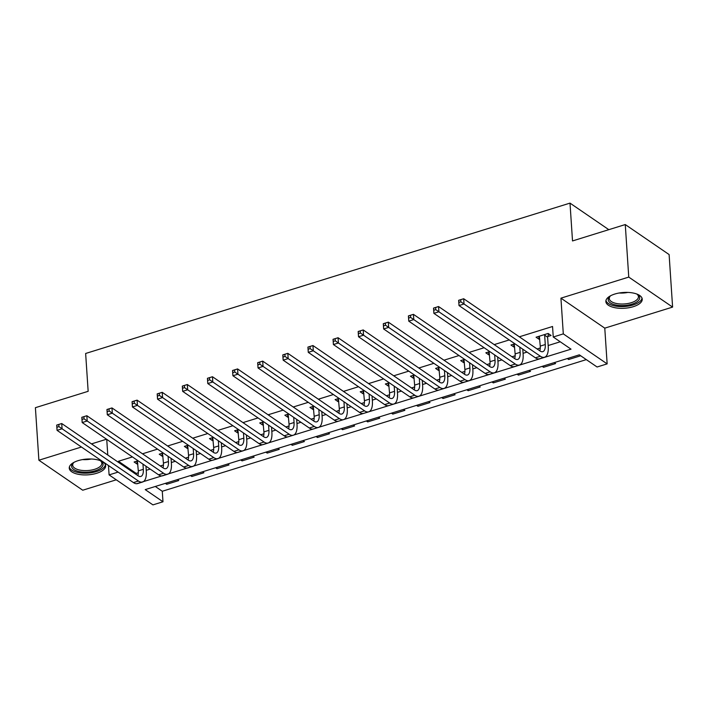 <?xml version="1.0" encoding="UTF-8"?>
<svg xmlns="http://www.w3.org/2000/svg" width="708" height="708" viewBox="0 0 708 708"><rect width="100%" height="100%" fill="white"/><g stroke="black" fill="none" stroke-linecap="round" stroke-linejoin="round"><path stroke-width="1.06" d="M96.686 473.28A18.231 7.903 176.2 0 0 105.634 465.749A18.231 7.903 176.2 0 0 78.199 460.634A18.231 7.903 176.2 0 0 69.251 468.165A18.231 7.903 176.2 0 0 96.686 473.28M633.288 306.688A18.231 7.903 176.2 0 0 642.236 299.157A18.231 7.903 176.2 0 0 614.81 294.041A18.231 7.903 176.2 0 0 605.862 301.573A18.231 7.903 176.2 0 0 633.288 306.688M155.291 486.476L162.282 491.264L162.982 501.768L152.937 504.884L109.094 474.891L118.086 472.103M608.809 229.666L570.002 203.116L85.641 353.478L88.155 391.312L35.4 407.684L38.887 460.227L82.73 490.219L116.28 479.803M570.002 203.116L572.515 240.941L625.27 224.56L669.113 254.561L672.6 307.095L628.757 277.094L560.931 298.156L563.303 333.884L607.145 363.877L597.092 367.001L579.321 354.832L145.211 489.609L162.982 501.768M560.931 298.156L604.774 328.149L672.6 307.095M604.774 328.149L607.145 363.877M162.282 491.264L586.312 359.62M625.27 224.56L628.757 277.094M567.294 358.567L568.657 359.505L580.684 355.77M554.231 362.629L555.594 363.558L543.54 367.302L542.178 366.372M529.115 370.426L530.478 371.355L518.415 375.098L517.052 374.169M503.99 378.222L505.353 379.152L493.29 382.895L491.927 381.966M478.865 386.019L480.228 386.957L468.174 390.701L466.811 389.763M453.748 393.825L455.111 394.754L443.049 398.498L441.686 397.569M428.623 401.622L429.986 402.551L417.924 406.295L416.561 405.365M403.498 409.419L404.861 410.357L392.807 414.1L391.444 413.162M378.382 417.216L379.745 418.154L367.682 421.897L366.319 420.959M353.257 425.021L354.62 425.951L342.557 429.694L341.194 428.765M328.131 432.818L329.494 433.747L317.441 437.491L316.078 436.562M303.015 440.615L304.378 441.553L292.315 445.297L290.953 444.359M277.89 448.412L279.253 449.35L267.199 453.093L265.827 452.155M252.765 456.218L254.128 457.147L242.074 460.89L240.711 459.961M227.649 464.014L229.011 464.944L216.949 468.687L215.586 467.758M202.523 471.811L203.886 472.749L191.833 476.493L190.461 475.555M177.398 479.617L178.761 480.546L166.707 484.29L165.345 483.36M136.609 483.723L571.029 349.159L553.249 336.999L552.55 326.494L519.327 336.813M509.256 339.937L494.202 344.61M484.139 347.734L469.077 352.407M459.014 355.531L443.96 360.204M433.889 363.328L418.835 368.01M408.773 371.134L393.71 375.806M383.647 378.93L368.594 383.603M358.522 386.727L343.469 391.4M333.406 394.533L318.343 399.206M308.281 402.33L293.227 407.003M283.156 410.127L268.102 414.799M258.039 417.924L242.977 422.605M232.914 425.729L217.86 430.402M207.789 433.526L192.735 438.199M182.673 441.323L167.61 445.996M157.548 449.12L142.494 453.801M132.423 456.925L118.44 461.262L136.219 473.422L138.326 472.767M146.22 470.316L150.202 469.085M160.265 465.961L163.451 464.97M171.345 462.519L175.319 461.289M185.39 458.156L188.567 457.173M196.461 454.722L200.444 453.483M210.506 450.359L213.692 449.368M221.586 446.925L225.569 445.686M235.631 442.562L238.817 441.571M246.711 439.119L250.685 437.889M260.756 434.765L263.934 433.774M271.828 431.322L275.81 430.083M285.873 426.959L289.059 425.977M296.953 423.526L300.935 422.287M310.998 419.163L314.184 418.171M322.069 415.729L326.052 414.49M336.123 411.366L339.3 410.375M347.194 407.923L351.177 406.693M361.239 403.569L364.425 402.578M372.32 400.126L376.302 398.887M386.364 395.763L389.55 394.781M397.436 392.329L401.418 391.09M411.49 387.966L414.667 386.975M422.561 384.524L426.543 383.294M436.606 380.169L439.792 379.178M447.686 376.727L451.669 375.497M461.731 372.364L464.917 371.381M472.802 368.93L476.785 367.691M486.856 364.567L490.033 363.585M497.928 361.133L501.91 359.894M511.973 356.77L515.159 355.779M523.053 353.327L527.035 352.097M537.098 348.973L540.284 347.982M548.169 345.531L560.24 341.787M547.815 336.512L551.098 335.495L548.134 333.459L536.071 337.212L539.036 339.238L539.779 338.999M514.884 343.787L510.955 345.008L513.911 347.035L514.663 346.805M489.768 351.584L485.83 352.805L488.794 354.832L489.538 354.602M464.643 359.381L460.704 360.602L463.669 362.629L464.413 362.399M439.518 367.186L435.588 368.408L438.544 370.434L439.296 370.196M414.401 374.983L410.463 376.205L413.428 378.231L414.171 378.001M389.276 382.78L385.338 384.001L388.303 386.028L389.055 385.798M364.151 390.577L360.222 391.798L363.186 393.825L363.93 393.595M339.035 398.383L335.096 399.604L338.061 401.631L338.805 401.392M313.909 406.18L309.971 407.401L312.936 409.428L313.688 409.197M288.784 413.976L284.855 415.198L287.82 417.224L288.563 416.994M263.668 421.773L259.73 422.995L262.695 425.021L263.438 424.791M238.543 429.579L234.605 430.8L237.569 432.827L238.322 432.597M213.418 437.376L209.488 438.597L212.453 440.624L213.197 440.394M188.301 445.173L184.363 446.394L187.328 448.421L188.071 448.191M163.176 452.978L159.247 454.2L162.203 456.226L162.955 455.987M138.051 460.775L134.122 461.997L137.087 464.023L137.83 463.793M106.545 439.217L91.491 443.889M81.429 447.022L38.887 460.227M106.731 439.341L107.775 455.032M108.466 465.519L109.094 474.891M118.44 461.262L118.519 462.386M553.249 336.999L563.303 333.884M136.219 473.422L136.29 474.546M538.841 336.344L539.036 339.238M568.568 358.177L568.657 359.505M166.619 482.962L166.707 484.29M191.744 475.165L191.833 476.493M216.86 467.36L216.949 468.687M241.986 459.563L242.074 460.89M267.111 451.766L267.199 453.093M292.227 443.96L292.315 445.297M317.352 436.163L317.441 437.491M342.477 428.367L342.557 429.694M367.594 420.57L367.682 421.897M392.719 412.764L392.807 414.1M417.835 404.967L417.924 406.295M442.96 397.17L443.049 398.498M468.085 389.373L468.174 390.701M493.202 381.568L493.29 382.895M518.327 373.771L518.415 375.098M543.452 365.974L543.54 367.302M513.725 344.15L513.911 347.035M488.6 351.947L488.794 354.832M463.475 359.744L463.669 362.629M438.358 367.541L438.544 370.434M413.233 375.346L413.428 378.231M388.108 383.143L388.303 386.028M362.992 390.94L363.186 393.825M337.866 398.737L338.061 401.631M312.75 406.542L312.936 409.428M287.625 414.339L287.82 417.224M262.5 422.136L262.695 425.021M237.384 429.942L237.569 432.827M212.258 437.739L212.453 440.624M187.133 445.536L187.328 448.421M162.017 453.332L162.203 456.226M136.892 461.138L137.087 464.023M539.354 336.194L540.257 346.097A11.682 5.089 -107.2 0 1 539.806 350.823M544.656 335.176L545.275 344.539A11.682 5.089 -107.2 0 1 542.824 351.646A11.682 5.089 -107.2 0 1 540.054 350.991L463.687 298.741L464.032 303.998L540.399 356.248A17.532 7.629 72.8 0 0 544.549 357.221A17.532 7.629 72.8 0 0 548.24 346.566L547.62 337.203L544.656 335.176L544.85 334.486M548.594 333.778L547.62 337.203M460.881 301.829L464.032 303.998L459.005 305.555L458.66 300.298L463.687 298.741L458.731 300.351L458.873 302.458L460.881 301.829L460.74 299.732M458.873 302.458L459.005 305.555L535.381 357.805A17.532 7.629 72.8 0 0 539.531 358.788L544.549 357.221M514.229 343.991L515.132 353.894A11.682 5.089 -107.2 0 1 514.681 358.62M519.814 347.159L520.159 352.336A11.682 5.089 -107.2 0 1 517.698 359.443A11.682 5.089 -107.2 0 1 514.928 358.788L438.562 306.537L438.907 311.794L515.282 364.045A17.532 7.629 72.8 0 0 519.433 365.027A17.532 7.629 72.8 0 0 523.124 354.363L522.778 349.186M435.756 309.635L438.907 311.794L433.889 313.352L433.535 308.104L438.562 306.537L433.606 308.157L433.747 310.254L435.756 309.635L435.615 307.529M433.747 310.254L433.889 313.352L510.256 365.602A17.532 7.629 72.8 0 0 514.406 366.585L519.433 365.027M489.113 351.788L490.007 361.7A11.682 5.089 -107.2 0 1 489.564 366.417M494.688 354.956L495.034 360.133A11.682 5.089 -107.2 0 1 492.573 367.24A11.682 5.089 -107.2 0 1 489.812 366.594L413.437 314.343L413.791 319.591L490.157 371.842A17.532 7.629 72.8 0 0 494.308 372.824A17.532 7.629 72.8 0 0 497.998 362.16L497.653 356.982M410.631 317.432L413.791 319.591L408.764 321.149L408.41 315.901L413.437 314.343L408.489 315.954L408.622 318.051L410.631 317.432L410.498 315.326M408.622 318.051L408.764 321.149L485.13 373.399A17.532 7.629 72.8 0 0 489.281 374.382L494.308 372.824M463.988 359.584L464.89 369.496A11.682 5.089 -107.2 0 1 464.439 374.222M469.572 362.753L469.908 367.939A11.682 5.089 -107.2 0 1 467.457 375.045A11.682 5.089 -107.2 0 1 464.687 374.39L388.32 322.14L388.665 327.388L465.032 379.638A17.532 7.629 72.8 0 0 469.183 380.621A17.532 7.629 72.8 0 0 472.873 369.965L472.528 364.779M385.515 325.229L388.665 327.388L383.639 328.954L383.294 323.698L388.32 322.14L383.364 323.751L383.506 325.857L385.515 325.229L385.373 323.131M383.506 325.857L383.639 328.954L460.014 381.205A17.532 7.629 72.8 0 0 464.165 382.178L469.183 380.621M438.863 367.39L439.765 377.293A11.682 5.089 -107.2 0 1 439.314 382.019M444.447 370.558L444.792 375.736A11.682 5.089 -107.2 0 1 442.332 382.842A11.682 5.089 -107.2 0 1 439.562 382.187L363.195 329.937L363.54 335.194L439.916 387.444A17.532 7.629 72.8 0 0 444.066 388.418A17.532 7.629 72.8 0 0 447.757 377.762L447.412 372.585M360.39 333.026L363.54 335.194L358.522 336.751L358.168 331.494L363.195 329.937L358.239 331.548L358.381 333.654L360.39 333.026L360.248 330.928M358.381 333.654L358.522 336.751L434.889 389.002A17.532 7.629 72.8 0 0 439.04 389.984L444.066 388.418M636.749 294.006A15.78 6.841 -3.8 0 1 637.519 294.484A15.78 6.841 -3.8 0 1 639.687 297.767A15.78 6.841 -3.8 0 1 624.084 305.529A15.78 6.841 -3.8 0 1 608.19 299.59A15.78 6.841 -3.8 0 1 609.915 296.316A15.78 6.841 -3.8 0 1 610.615 295.74M610.446 295.873A14.611 6.337 176.2 0 0 609.287 298.475A14.611 6.337 176.2 0 0 609.296 298.599A14.611 6.337 176.2 0 0 624.146 303.962A14.611 6.337 176.2 0 0 638.448 296.785A14.611 6.337 176.2 0 0 638.439 296.661A14.611 6.337 176.2 0 0 636.935 294.112M605.96 300.484A18.116 7.85 176.2 0 0 624.456 306.52A18.116 7.85 176.2 0 0 641.997 298.086M100.147 460.598A15.78 6.841 -3.8 0 1 100.908 461.076A15.78 6.841 -3.8 0 1 95.323 470.749A15.78 6.841 -3.8 0 1 76.526 470.847A15.78 6.841 -3.8 0 1 73.313 462.908A15.78 6.841 -3.8 0 1 74.004 462.333M73.836 462.466A14.611 6.337 176.2 0 0 72.685 465.191A14.611 6.337 176.2 0 0 94.668 469.289A14.611 6.337 176.2 0 0 101.837 463.253A14.611 6.337 176.2 0 0 100.332 460.704M69.349 467.076A18.116 7.85 176.2 0 0 96.509 471.555A18.116 7.85 176.2 0 0 105.386 464.678M413.746 375.187L414.64 385.09A11.682 5.089 -107.2 0 1 414.198 389.816M419.322 378.355L419.667 383.532A11.682 5.089 -107.2 0 1 417.207 390.639A11.682 5.089 -107.2 0 1 414.446 389.984L338.07 337.734L338.424 342.991L414.791 395.241A17.532 7.629 72.8 0 0 418.941 396.223A17.532 7.629 72.8 0 0 422.632 385.559L422.287 380.382M335.265 340.831L338.424 342.991L333.397 344.548L333.043 339.3L338.07 337.734L333.123 339.353L333.256 341.451L335.265 340.831L335.132 338.725M333.256 341.451L333.397 344.548L409.764 396.799A17.532 7.629 72.8 0 0 413.914 397.781L418.941 396.223M388.621 382.984L389.524 392.896A11.682 5.089 -107.2 0 1 389.073 397.622M394.206 386.152L394.542 391.329A11.682 5.089 -107.2 0 1 392.09 398.436A11.682 5.089 -107.2 0 1 389.32 397.79L312.954 345.539L313.299 350.787L389.666 403.038A17.532 7.629 72.8 0 0 393.816 404.02A17.532 7.629 72.8 0 0 397.507 393.356L397.161 388.179M310.148 348.628L313.299 350.787L308.272 352.354L307.927 347.097L312.954 345.539L307.998 347.15L308.139 349.248L310.148 348.628L310.007 346.531M308.139 349.248L308.272 352.354L384.648 404.604A17.532 7.629 72.8 0 0 388.798 405.578L393.816 404.02M363.496 390.781L364.399 400.693A11.682 5.089 -107.2 0 1 363.947 405.419M369.08 393.949L369.426 399.135A11.682 5.089 -107.2 0 1 366.965 406.242A11.682 5.089 -107.2 0 1 364.195 405.587L287.829 353.336L288.174 358.593L364.549 410.844A17.532 7.629 72.8 0 0 368.7 411.817A17.532 7.629 72.8 0 0 372.39 401.162L372.045 395.976M285.023 356.425L288.174 358.593L283.156 360.151L282.802 354.894L287.829 353.336L282.873 354.947L283.014 357.053L285.023 356.425L284.881 354.327M283.014 357.053L283.156 360.151L359.522 412.401A17.532 7.629 72.8 0 0 363.673 413.384L368.7 411.817M338.38 398.586L339.274 408.489A11.682 5.089 -107.2 0 1 338.831 413.215M343.955 401.755L344.3 406.932A11.682 5.089 -107.2 0 1 341.84 414.038A11.682 5.089 -107.2 0 1 339.079 413.384L262.703 361.133L263.057 366.39L339.424 418.64A17.532 7.629 72.8 0 0 343.575 419.623A17.532 7.629 72.8 0 0 347.265 408.959L346.92 403.781M259.898 364.222L263.057 366.39L258.031 367.948L257.685 362.691L262.703 361.133L257.756 362.753L257.889 364.85L259.898 364.222L259.765 362.124M257.889 364.85L258.031 367.948L334.397 420.198A17.532 7.629 72.8 0 0 338.548 421.18L343.575 419.623M313.255 406.383L314.157 416.286A11.682 5.089 -107.2 0 1 313.706 421.012M318.839 409.551L319.184 414.729A11.682 5.089 -107.2 0 1 316.724 421.835A11.682 5.089 -107.2 0 1 313.954 421.18L237.587 368.93L237.932 374.187L314.299 426.437A17.532 7.629 72.8 0 0 318.45 427.42A17.532 7.629 72.8 0 0 322.14 416.755L321.795 411.578M234.782 372.027L237.932 374.187L232.905 375.744L232.56 370.496L237.587 368.93L232.631 370.549L232.773 372.647L234.782 372.027L234.64 369.921M232.773 372.647L232.905 375.744L309.281 427.995A17.532 7.629 72.8 0 0 313.432 428.977L318.45 427.42M288.129 414.18L289.032 424.092A11.682 5.089 -107.2 0 1 288.581 428.818M293.714 417.348L294.059 422.526A11.682 5.089 -107.2 0 1 291.599 429.641A11.682 5.089 -107.2 0 1 288.829 428.986L212.462 376.736L212.807 381.984L289.183 434.234A17.532 7.629 72.8 0 0 293.333 435.216A17.532 7.629 72.8 0 0 297.024 424.552L296.679 419.375M209.656 379.824L212.807 381.984L207.789 383.55L207.435 378.293L212.462 376.736L207.506 378.346L207.648 380.453L209.656 379.824L209.515 377.727M207.648 380.453L207.789 383.55L284.156 435.801A17.532 7.629 72.8 0 0 288.306 436.774L293.333 435.216M263.013 421.977L263.907 431.889A11.682 5.089 -107.2 0 1 263.464 436.615M268.589 425.145L268.934 430.331A11.682 5.089 -107.2 0 1 266.474 437.438A11.682 5.089 -107.2 0 1 263.712 436.783L187.337 384.533L187.691 389.789L264.057 442.04A17.532 7.629 72.8 0 0 268.208 443.013A17.532 7.629 72.8 0 0 271.899 432.358L271.553 427.172M184.531 387.621L187.691 389.789L182.664 391.347L182.319 386.09L187.337 384.533L182.39 386.143L182.522 388.25L184.531 387.621L184.399 385.524M182.522 388.25L182.664 391.347L259.031 443.597A17.532 7.629 72.8 0 0 263.181 444.58L268.208 443.013M237.888 429.783L238.791 439.686A11.682 5.089 -107.2 0 1 238.339 444.412M243.472 432.951L243.817 438.128A11.682 5.089 -107.2 0 1 241.357 445.235A11.682 5.089 -107.2 0 1 238.587 444.58L162.221 392.329L162.566 397.586L238.932 449.837A17.532 7.629 72.8 0 0 243.083 450.819A17.532 7.629 72.8 0 0 246.773 440.155L246.428 434.978M159.415 395.427L162.566 397.586L157.539 399.144L157.194 393.887L162.221 392.329L157.264 393.949L157.406 396.046L159.415 395.427L159.273 393.321M157.406 396.046L157.539 399.144L233.914 451.394A17.532 7.629 72.8 0 0 238.065 452.377L243.083 450.819M212.763 437.579L213.666 447.491A11.682 5.089 -107.2 0 1 213.214 452.208M218.347 440.748L218.692 445.925A11.682 5.089 -107.2 0 1 216.232 453.031A11.682 5.089 -107.2 0 1 213.462 452.385L137.095 400.135L137.441 405.383L213.816 457.634A17.532 7.629 72.8 0 0 217.967 458.616A17.532 7.629 72.8 0 0 221.657 447.952L221.312 442.774M134.29 403.224L137.441 405.383L132.423 406.941L132.069 401.693L137.095 400.135L132.139 401.746L132.281 403.843L134.29 403.224L134.148 401.117M132.281 403.843L132.423 406.941L208.789 459.191A17.532 7.629 72.8 0 0 212.94 460.173L217.967 458.616M187.647 445.376L188.54 455.288A11.682 5.089 -107.2 0 1 188.098 460.014M193.222 448.545L193.567 453.731A11.682 5.089 -107.2 0 1 191.107 460.837A11.682 5.089 -107.2 0 1 188.346 460.182L111.97 407.932L112.324 413.18L188.691 465.43A17.532 7.629 72.8 0 0 192.841 466.413A17.532 7.629 72.8 0 0 196.532 455.757L196.187 450.571M109.174 411.021L112.324 413.18L107.297 414.746L106.952 409.49L111.97 407.932L107.023 409.543L107.156 411.649L109.174 411.021L109.032 408.923M107.156 411.649L107.297 414.746L183.664 466.997A17.532 7.629 72.8 0 0 187.815 467.97L192.841 466.413M162.521 453.182L163.424 463.085A11.682 5.089 -107.2 0 1 162.973 467.811M168.106 456.341L168.451 461.528A11.682 5.089 -107.2 0 1 165.991 468.634A11.682 5.089 -107.2 0 1 163.221 467.979L86.854 415.729L87.199 420.986L163.566 473.236A17.532 7.629 72.8 0 0 167.716 474.21A17.532 7.629 72.8 0 0 171.407 463.554L171.062 458.368M84.048 418.817L87.199 420.986L82.172 422.543L81.827 417.286L86.854 415.729L81.898 417.339L82.04 419.446L84.048 418.817L83.907 416.72M82.04 419.446L82.172 422.543L158.548 474.794A17.532 7.629 72.8 0 0 162.698 475.776L167.716 474.21M137.396 460.979L138.299 470.882A11.682 5.089 -107.2 0 1 137.848 475.608M142.981 464.147L143.326 469.324A11.682 5.089 -107.2 0 1 140.865 476.431A11.682 5.089 -107.2 0 1 138.095 475.776L61.729 423.526L62.074 428.783L138.449 481.033A17.532 7.629 72.8 0 0 142.6 482.015A17.532 7.629 72.8 0 0 146.291 471.351L145.945 466.174M58.923 426.623L62.074 428.783L57.056 430.34L56.702 425.092L61.729 423.526L56.773 425.145L56.914 427.243L58.923 426.623L58.782 424.517M56.914 427.243L57.056 430.34L133.423 482.59A17.532 7.629 72.8 0 0 137.573 483.573L142.6 482.015M545.275 344.539L540.257 346.097M540.399 356.248L535.381 357.805M520.159 352.336L515.132 353.894M515.282 364.045L510.256 365.602M495.034 360.133L490.007 361.7M490.157 371.842L485.13 373.399M469.908 367.939L464.89 369.496M465.032 379.638L460.014 381.205M444.792 375.736L439.765 377.293M439.916 387.444L434.889 389.002M627.934 292.413A14.611 6.337 -3.8 0 1 619.146 292.997M91.323 459.005A14.611 6.337 -3.8 0 1 82.544 459.589M419.667 383.532L414.64 385.09M414.791 395.241L409.764 396.799M394.542 391.329L389.524 392.896M389.666 403.038L384.648 404.604M369.426 399.135L364.399 400.693M364.549 410.844L359.522 412.401M344.3 406.932L339.274 408.489M339.424 418.64L334.397 420.198M319.184 414.729L314.157 416.286M314.299 426.437L309.281 427.995M294.059 422.526L289.032 424.092M289.183 434.234L284.156 435.801M268.934 430.331L263.907 431.889M264.057 442.04L259.031 443.597M243.817 438.128L238.791 439.686M238.932 449.837L233.914 451.394M218.692 445.925L213.666 447.491M213.816 457.634L208.789 459.191M193.567 453.731L188.54 455.288M188.691 465.43L183.664 466.997M168.451 461.528L163.424 463.085M163.566 473.236L158.548 474.794M143.326 469.324L138.299 470.882M138.449 481.033L133.423 482.59"/></g></svg>
